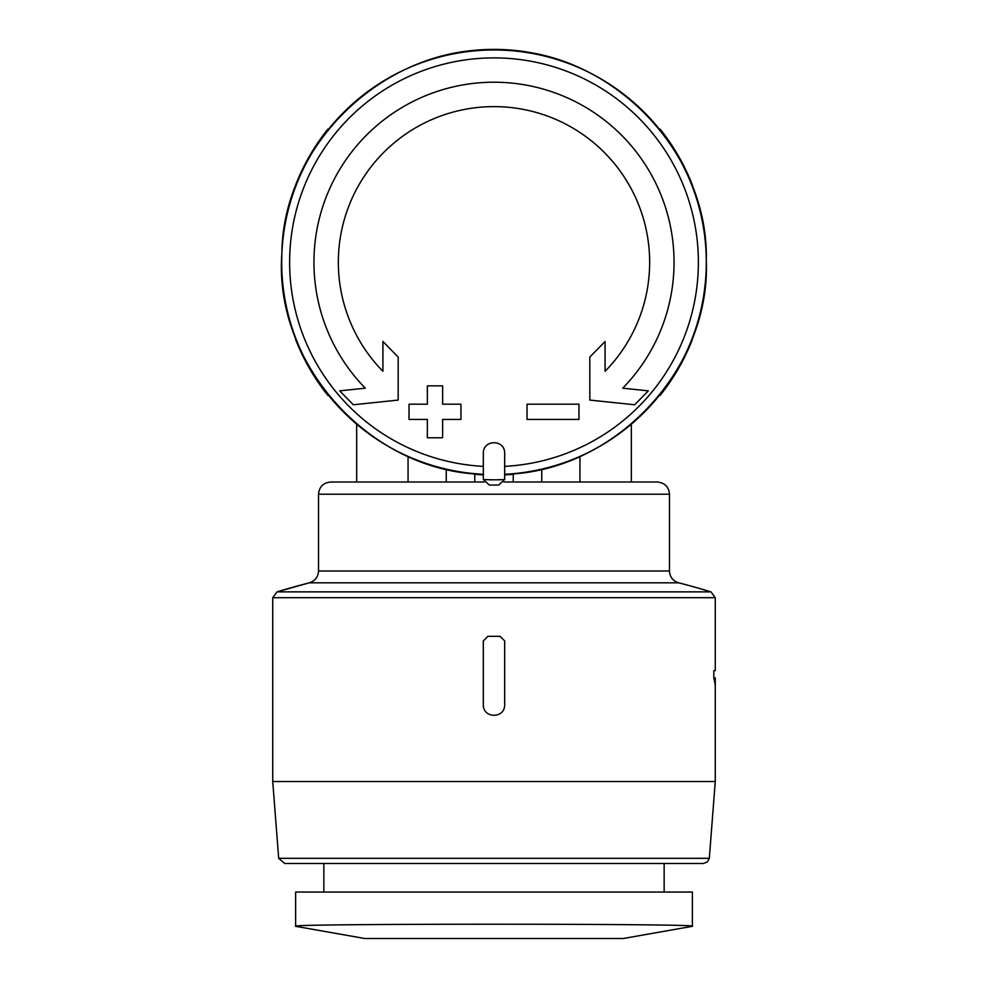 <?xml version="1.0" encoding="UTF-8"?>
<svg xmlns="http://www.w3.org/2000/svg" width="988" height="988" viewBox="0 0 988 988"><rect width="100%" height="100%" fill="white"/><g stroke="black" fill="none" stroke-linecap="round" stroke-linejoin="round"><path stroke-width="1.48" d="M692.378 926.25L692.378 926.25C704.049 923.545 283.667 923.545 295.622 926.25L295.622 892.053L692.378 892.053L692.378 926.25M356.668 424.161L356.668 482.008L330.721 482.008L484.132 482.008L474.759 482.008L474.759 473.697M278.678 858.325L709.322 858.325L707.297 861.993L703.295 863.487L284.705 863.487L278.678 858.325L272.737 781.52L272.737 597.703L277.06 591.861L309.33 582.821C315.086 580.969 318.148 577.029 318.519 571.002L318.519 494.21L669.481 494.21C668.827 486.862 664.763 482.799 657.279 482.008L503.868 482.008L513.241 482.008L513.241 473.697M483.317 705.012L483.317 640.916L483.317 705.012C483.33 718.696 504.695 718.696 504.683 705.012L504.683 640.916L500.101 636.334L487.899 636.334L483.317 640.916L487.899 636.334M272.737 781.52L715.263 781.52L715.263 677.904L715.213 684.647L713.83 677.904L713.83 670.642L715.263 670.642L715.263 597.703L710.94 591.861A744.656 744.656 0 0 0 678.67 582.821L309.33 582.821A744.656 744.656 0 0 0 277.06 591.861L710.94 591.861M446.255 469.139L446.255 482.008L408.056 482.008L408.056 456.394M483.317 453.01L483.354 479.551L489.295 485.009A222.794 222.794 0 0 0 498.705 485.009L504.646 479.551L504.683 453.01C504.695 439.327 483.33 439.327 483.317 453.01M483.317 466.361A204.368 204.368 0 0 1 289.694 256.929A204.368 204.368 0 0 1 494 57.897A204.368 204.368 0 0 1 698.306 256.929A204.368 204.368 0 0 1 504.683 466.361L504.683 474.302C614.264 472.005 711.002 369.191 706.284 260.202C708.878 151.139 610.152 50.227 500.558 50.067C388.79 43.163 282.482 142.247 281.876 253.644C273.441 364.733 371.352 472.116 483.317 474.302A212.297 212.297 0 0 1 311.949 153.054A212.297 212.297 0 0 1 676.051 153.054A212.297 212.297 0 0 1 504.683 474.302M578.968 404.178L527.049 404.178L527.049 419.443L578.968 419.443L578.968 404.178M527.049 404.178L527.049 419.443M427.359 404.178L409.032 404.178L409.032 419.443L427.359 419.443L427.359 437.77L442.624 437.77L442.624 419.443L460.951 419.443L460.951 404.178L442.624 404.178L442.624 385.851L427.359 385.851L427.359 404.178M442.624 437.77L442.624 419.443M460.951 419.443L460.951 404.178M365.288 388.185A180.063 180.063 0 0 1 494 82.214A180.063 180.063 0 0 1 622.712 388.185L648.326 390.865L634.667 404.771L589.824 400.078L589.824 357.039L605.088 341.502L605.088 371.29A155.647 155.647 0 0 0 494 106.618A155.647 155.647 0 0 0 382.912 371.29L382.912 341.502L398.176 357.039L398.176 400.078L353.334 404.771L339.674 390.865L365.288 388.185M327.942 395.459A212.865 212.865 0 0 1 295.622 339.477M295.622 185.052A212.865 212.865 0 0 1 327.942 129.082M660.058 129.082A212.865 212.865 0 0 1 692.378 185.052M692.378 339.477A212.865 212.865 0 0 1 660.058 395.459M513.241 474.265A212.865 212.865 0 0 1 504.683 474.87M483.317 474.87A212.865 212.865 0 0 1 474.759 474.265M461.68 51.87A212.865 212.865 0 0 1 526.32 51.87M657.279 482.008L631.332 482.008L631.332 424.161M484.132 482.008L474.759 482.008M323.854 892.053L323.854 863.487L703.295 863.487M318.519 494.21C319.235 486.8 323.311 482.724 330.721 482.008M713.83 677.904L714.769 677.904M295.622 926.312L364.757 938.501L623.243 938.501L692.378 926.312M541.745 482.008L541.745 469.139M272.737 597.703L715.263 597.703M579.944 482.008L579.944 456.394M498.705 485.009A222.794 222.794 0 0 1 489.295 485.009M504.646 479.551A217.545 217.545 0 0 1 483.354 479.551M318.519 571.002L669.481 571.002C669.852 577.029 672.914 580.969 678.67 582.821M664.146 892.053L664.146 863.487M709.322 858.325L715.263 781.52M669.481 571.002L669.481 494.21M623.243 938.501L364.757 938.501"/></g></svg>
